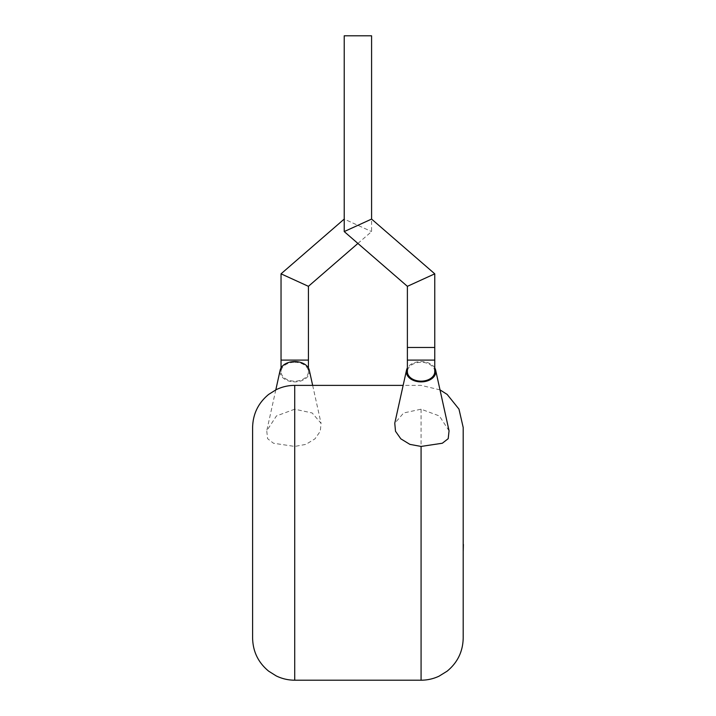<?xml version="1.0" encoding="UTF-8"?>
<svg xmlns="http://www.w3.org/2000/svg" width="716" height="716" viewBox="0 0 716 716"><rect width="100%" height="100%" fill="white"/><g stroke="black" fill="none" stroke-linecap="round" stroke-linejoin="round"><path stroke-width="0.54" stroke-dasharray="3.58 2.69" d="M344.217 231.581L371.586 219.078M357.902 243.44L371.586 231.581L371.586 35.8L344.217 35.8L371.586 35.8L344.217 35.8L344.217 219.078L371.586 231.581L344.217 219.078M434.764 273.834L407.386 286.328M434.764 347.475L407.386 347.475L434.764 347.475M463.198 551.839L463.198 513.623M463.395 513.623L463.18 534.369L463.395 513.623M463.395 551.839L463.18 535.541L463.395 551.839M434.764 371.72A13.685 9.433 0 0 0 421.08 362.287A13.685 9.433 0 0 0 407.386 371.72M294.724 362.287A13.685 9.433 0 0 1 308.417 371.72A13.685 9.433 0 0 1 294.724 381.154A13.685 9.433 0 0 1 281.039 371.72A13.685 9.433 0 0 1 294.724 362.287M434.764 367.952A14.741 10.167 0 0 0 421.08 361.562A14.741 10.167 0 0 0 407.386 367.952M449.057 430.817L439.356 415.942L421.08 409.194L403.636 412.971L394.776 423.29M463.198 638.081L463.198 427.497M252.605 427.497L252.605 638.081M309.294 370.19A14.741 10.167 0 0 1 294.724 381.888A14.741 10.167 0 0 1 280.153 370.19M294.724 409.194L276.448 415.942L266.746 430.817L267.596 438.666L273.476 443.24L294.724 446.435L305.902 444.376L314.968 438.845L320.303 431.256L321.028 423.29L312.167 412.971L294.724 409.194L294.724 385.378M308.417 286.328L281.039 273.834M434.764 360.103L407.386 360.103M308.417 360.103L281.039 360.103M421.08 409.194L421.08 680.2M294.724 680.2L294.724 446.435M308.417 371.72L308.417 367.952M275.803 389.871L266.746 430.817M281.039 371.72L281.039 367.952M312.659 385.378L321.045 423.281M440 389.871L421.08 385.378L403.144 385.378"/><path stroke-width="1.07" d="M407.386 286.328L434.764 273.834L434.764 347.475L407.386 347.475L434.764 347.475L434.764 360.103L407.386 360.103L407.386 286.328L344.217 231.581L344.217 35.8L371.586 35.8L371.586 219.078L344.217 231.581M434.764 273.834L371.586 219.078M463.198 544.455L463.198 513.623M463.395 544.455L463.198 551.839M407.386 360.103L407.386 371.72A13.685 9.433 0 0 0 421.08 381.154A13.685 9.433 0 0 0 434.764 371.72L434.764 360.103M407.386 367.952A14.741 10.167 0 0 0 406.509 370.19A14.741 10.167 0 0 0 421.08 381.888A14.741 10.167 0 0 0 435.65 370.19A14.741 10.167 0 0 0 434.764 367.952M394.776 423.29L395.5 431.256L400.835 438.845L409.901 444.376L421.08 446.435L442.327 443.24L448.207 438.666L449.057 430.817L435.65 370.19M440 389.871L447.151 394.418L458.974 409.113L463.198 427.497L463.198 638.081C462.903 651.56 457.551 662.586 447.151 671.16L439.015 676.19C433.332 678.849 427.354 680.182 421.08 680.2L421.08 446.435M252.605 638.081L252.605 427.497C252.9 414.018 258.252 402.992 268.652 394.418L276.197 389.674C282.041 386.828 288.226 385.396 294.724 385.378L294.724 680.2C288.226 680.182 282.041 678.75 276.197 675.904L268.652 671.16C258.252 662.586 252.9 651.56 252.605 638.081M275.803 389.871L280.153 370.19A14.741 10.167 0 0 1 294.724 361.562A14.741 10.167 0 0 1 309.294 370.19L312.659 385.378M281.039 367.952L281.039 273.834L308.417 286.328L357.902 243.44M281.039 273.834L344.217 219.078M281.039 360.103L308.417 360.103L308.417 286.328M308.417 367.952L308.417 360.103M406.509 370.19L394.758 423.281M421.08 680.2L294.724 680.2M403.144 385.378L294.724 385.378"/></g></svg>
